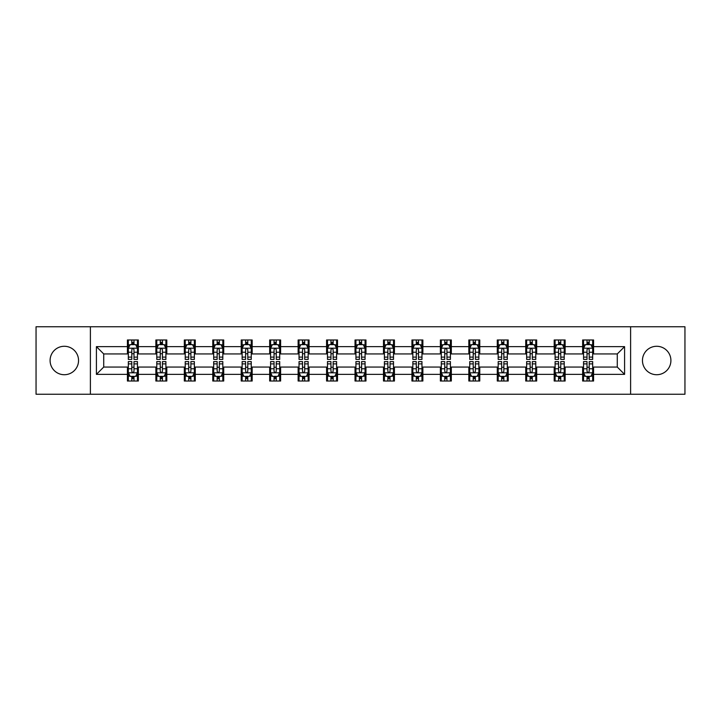 <?xml version="1.0" encoding="UTF-8"?>
<svg xmlns="http://www.w3.org/2000/svg" width="721" height="721" viewBox="0 0 721 721"><rect width="100%" height="100%" fill="white"/><g stroke="black" fill="none" stroke-linecap="round" stroke-linejoin="round"><path stroke-width="1.08" d="M656.678 346.278A14.222 14.222 0 0 0 642.456 360.5A14.222 14.222 0 0 0 656.678 374.722A14.222 14.222 0 0 0 670.909 360.5A14.222 14.222 0 0 0 656.678 346.278M64.322 346.278A14.222 14.222 0 0 0 50.091 360.5A14.222 14.222 0 0 0 64.322 374.722A14.222 14.222 0 0 0 78.544 360.5A14.222 14.222 0 0 0 64.322 346.278M630.605 394.243L684.95 394.243L684.95 326.757L630.605 326.757L630.605 394.243L90.395 394.243L90.395 326.757L36.05 326.757L36.05 394.243L90.395 394.243M630.605 326.757L90.395 326.757M593.581 346.639L593.581 339.979L582.64 339.979L582.64 346.639L565.129 346.639L565.129 339.979L554.188 339.979L554.188 346.639L536.676 346.639L536.676 339.979L525.735 339.979L525.735 346.639L508.224 346.639L508.224 339.979L497.283 339.979L497.283 346.639L479.771 346.639L479.771 339.979L468.83 339.979L468.83 346.639L451.328 346.639L451.328 339.979L440.378 339.979L440.378 346.639L422.876 346.639L422.876 339.979L411.934 339.979L411.934 346.639L394.423 346.639L394.423 339.979L383.482 339.979L383.482 346.639L365.971 346.639L365.971 339.979L355.029 339.979L355.029 346.639L337.518 346.639L337.518 339.979L326.577 339.979L326.577 346.639L309.066 346.639L309.066 339.979L298.124 339.979L298.124 346.639L280.622 346.639L280.622 339.979L269.672 339.979L269.672 346.639L252.17 346.639L252.17 339.979L241.229 339.979L241.229 346.639L223.717 346.639L223.717 339.979L212.776 339.979L212.776 346.639L195.265 346.639L195.265 339.979L184.324 339.979L184.324 346.639L166.812 346.639L166.812 339.979L155.871 339.979L155.871 346.639L138.36 346.639L138.36 339.979L127.419 339.979L127.419 346.639L96.416 346.639L96.416 374.361L103.716 367.061L127.419 367.061L127.419 381.021L138.36 381.021L138.36 367.061L155.871 367.061L155.871 381.021L166.812 381.021L166.812 367.061L184.324 367.061L184.324 381.021L195.265 381.021L195.265 367.061L212.776 367.061L212.776 381.021L223.717 381.021L223.717 367.061L241.229 367.061L241.229 381.021L252.17 381.021L252.17 367.061L269.672 367.061L269.672 381.021L280.622 381.021L280.622 367.061L298.124 367.061L298.124 381.021L309.066 381.021L309.066 367.061L326.577 367.061L326.577 381.021L337.518 381.021L337.518 367.061L355.029 367.061L355.029 381.021L365.971 381.021L365.971 367.061L383.482 367.061L383.482 381.021L394.423 381.021L394.423 367.061L411.934 367.061L411.934 381.021L422.876 381.021L422.876 367.061L440.378 367.061L440.378 381.021L451.328 381.021L451.328 367.061L468.83 367.061L468.83 381.021L479.771 381.021L479.771 367.061L497.283 367.061L497.283 381.021L508.224 381.021L508.224 367.061L525.735 367.061L525.735 381.021L536.676 381.021L536.676 367.061L554.188 367.061L554.188 381.021L565.129 381.021L565.129 367.061L582.64 367.061L582.64 381.021L593.581 381.021L593.581 367.061L617.284 367.061L617.284 353.939L593.581 353.939L593.581 346.639L624.584 346.639L624.584 374.361L593.581 374.361M582.64 374.361L565.129 374.361M554.188 374.361L536.676 374.361M525.735 374.361L508.224 374.361M497.283 374.361L479.771 374.361M468.83 374.361L451.328 374.361M440.378 374.361L422.876 374.361M411.934 374.361L394.423 374.361M383.482 374.361L365.971 374.361M355.029 374.361L337.518 374.361M326.577 374.361L309.066 374.361M298.124 374.361L280.622 374.361M269.672 374.361L252.17 374.361M241.229 374.361L223.717 374.361M212.776 374.361L195.265 374.361M184.324 374.361L166.812 374.361M155.871 374.361L138.36 374.361M127.419 374.361L96.416 374.361M582.64 346.639L582.64 353.939L565.129 353.939L565.129 346.639M554.188 346.639L554.188 353.939L536.676 353.939L536.676 346.639M525.735 346.639L525.735 353.939L508.224 353.939L508.224 346.639M497.283 346.639L497.283 353.939L479.771 353.939L479.771 346.639M468.83 346.639L468.83 353.939L451.328 353.939L451.328 346.639M440.378 346.639L440.378 353.939L422.876 353.939L422.876 346.639M411.934 346.639L411.934 353.939L394.423 353.939L394.423 346.639M383.482 346.639L383.482 353.939L365.971 353.939L365.971 346.639M355.029 346.639L355.029 353.939L337.518 353.939L337.518 346.639M326.577 346.639L326.577 353.939L309.066 353.939L309.066 346.639M298.124 346.639L298.124 353.939L280.622 353.939L280.622 346.639M269.672 346.639L269.672 353.939L252.17 353.939L252.17 346.639M241.229 346.639L241.229 353.939L223.717 353.939L223.717 346.639M212.776 346.639L212.776 353.939L195.265 353.939L195.265 346.639M184.324 346.639L184.324 353.939L166.812 353.939L166.812 346.639M155.871 346.639L155.871 353.939L138.36 353.939L138.36 346.639M127.419 346.639L127.419 353.939L103.716 353.939L96.416 346.639M103.716 353.939L103.716 367.061M624.584 374.361L617.284 367.061M617.284 353.939L624.584 346.639M127.419 344.539L128.329 344.539M131.799 344.539L133.989 344.539M137.45 344.539L138.36 344.539M127.419 353.75L128.329 353.75M131.799 353.75L133.989 353.75M137.45 353.75L138.36 353.75M127.419 367.25L128.329 367.25M131.799 367.25L133.989 367.25M137.45 367.25L138.36 367.25M127.419 376.461L128.329 376.461M131.799 376.461L133.989 376.461M137.45 376.461L138.36 376.461M155.871 367.25L156.781 367.25M160.251 367.25L162.441 367.25M165.902 367.25L166.812 367.25M155.871 376.461L156.781 376.461M160.251 376.461L162.441 376.461M165.902 376.461L166.812 376.461M155.871 344.539L156.781 344.539M160.251 344.539L162.441 344.539M165.902 344.539L166.812 344.539M155.871 353.75L156.781 353.75M160.251 353.75L162.441 353.75M165.902 353.75L166.812 353.75M184.324 367.25L185.234 367.25M188.704 367.25L190.885 367.25M194.355 367.25L195.265 367.25M184.324 376.461L185.234 376.461M188.704 376.461L190.885 376.461M194.355 376.461L195.265 376.461M184.324 344.539L185.234 344.539M188.704 344.539L190.885 344.539M194.355 344.539L195.265 344.539M184.324 353.75L185.234 353.75M188.704 353.75L190.885 353.75M194.355 353.75L195.265 353.75M212.776 367.25L213.686 367.25M217.147 367.25L219.337 367.25M222.807 367.25L223.717 367.25M212.776 376.461L213.686 376.461M217.147 376.461L219.337 376.461M222.807 376.461L223.717 376.461M212.776 344.539L213.686 344.539M217.147 344.539L219.337 344.539M222.807 344.539L223.717 344.539M212.776 353.75L213.686 353.75M217.147 353.75L219.337 353.75M222.807 353.75L223.717 353.75M241.229 367.25L242.139 367.25M245.6 367.25L247.79 367.25M251.259 367.25L252.17 367.25M241.229 376.461L242.139 376.461M245.6 376.461L247.79 376.461M251.259 376.461L252.17 376.461M241.229 344.539L242.139 344.539M245.6 344.539L247.79 344.539M251.259 344.539L252.17 344.539M241.229 353.75L242.139 353.75M245.6 353.75L247.79 353.75M251.259 353.75L252.17 353.75M269.672 367.25L270.591 367.25M274.052 367.25L276.242 367.25M279.703 367.25L280.622 367.25M269.672 376.461L270.591 376.461M274.052 376.461L276.242 376.461M279.703 376.461L280.622 376.461M269.672 344.539L270.591 344.539M274.052 344.539L276.242 344.539M279.703 344.539L280.622 344.539M269.672 353.75L270.591 353.75M274.052 353.75L276.242 353.75M279.703 353.75L280.622 353.75M298.124 367.25L299.035 367.25M302.505 367.25L304.695 367.25M308.155 367.25L309.066 367.25M298.124 376.461L299.035 376.461M302.505 376.461L304.695 376.461M308.155 376.461L309.066 376.461M298.124 344.539L299.035 344.539M302.505 344.539L304.695 344.539M308.155 344.539L309.066 344.539M298.124 353.75L299.035 353.75M302.505 353.75L304.695 353.75M308.155 353.75L309.066 353.75M326.577 367.25L327.487 367.25M330.957 367.25L333.147 367.25M336.608 367.25L337.518 367.25M326.577 376.461L327.487 376.461M330.957 376.461L333.147 376.461M336.608 376.461L337.518 376.461M326.577 344.539L327.487 344.539M330.957 344.539L333.147 344.539M336.608 344.539L337.518 344.539M326.577 353.75L327.487 353.75M330.957 353.75L333.147 353.75M336.608 353.75L337.518 353.75M355.029 367.25L355.94 367.25M359.409 367.25L361.591 367.25M365.06 367.25L365.971 367.25M355.029 376.461L355.94 376.461M359.409 376.461L361.591 376.461M365.06 376.461L365.971 376.461M355.029 344.539L355.94 344.539M359.409 344.539L361.591 344.539M365.06 344.539L365.971 344.539M355.029 353.75L355.94 353.75M359.409 353.75L361.591 353.75M365.06 353.75L365.971 353.75M383.482 367.25L384.392 367.25M387.853 367.25L390.043 367.25M393.513 367.25L394.423 367.25M383.482 376.461L384.392 376.461M387.853 376.461L390.043 376.461M393.513 376.461L394.423 376.461M383.482 344.539L384.392 344.539M387.853 344.539L390.043 344.539M393.513 344.539L394.423 344.539M383.482 353.75L384.392 353.75M387.853 353.75L390.043 353.75M393.513 353.75L394.423 353.75M411.934 367.25L412.845 367.25M416.305 367.25L418.495 367.25M421.965 367.25L422.876 367.25M411.934 376.461L412.845 376.461M416.305 376.461L418.495 376.461M421.965 376.461L422.876 376.461M411.934 344.539L412.845 344.539M416.305 344.539L418.495 344.539M421.965 344.539L422.876 344.539M411.934 353.75L412.845 353.75M416.305 353.75L418.495 353.75M421.965 353.75L422.876 353.75M440.378 367.25L441.297 367.25M444.758 367.25L446.948 367.25M450.409 367.25L451.328 367.25M440.378 376.461L441.297 376.461M444.758 376.461L446.948 376.461M450.409 376.461L451.328 376.461M440.378 344.539L441.297 344.539M444.758 344.539L446.948 344.539M450.409 344.539L451.328 344.539M440.378 353.75L441.297 353.75M444.758 353.75L446.948 353.75M450.409 353.75L451.328 353.75M468.83 367.25L469.741 367.25M473.21 367.25L475.4 367.25M478.861 367.25L479.771 367.25M468.83 376.461L469.741 376.461M473.21 376.461L475.4 376.461M478.861 376.461L479.771 376.461M468.83 344.539L469.741 344.539M473.21 344.539L475.4 344.539M478.861 344.539L479.771 344.539M468.83 353.75L469.741 353.75M473.21 353.75L475.4 353.75M478.861 353.75L479.771 353.75M497.283 367.25L498.193 367.25M501.663 367.25L503.853 367.25M507.314 367.25L508.224 367.25M497.283 376.461L498.193 376.461M501.663 376.461L503.853 376.461M507.314 376.461L508.224 376.461M497.283 344.539L498.193 344.539M501.663 344.539L503.853 344.539M507.314 344.539L508.224 344.539M497.283 353.75L498.193 353.75M501.663 353.75L503.853 353.75M507.314 353.75L508.224 353.75M525.735 367.25L526.645 367.25M530.115 367.25L532.296 367.25M535.766 367.25L536.676 367.25M525.735 376.461L526.645 376.461M530.115 376.461L532.296 376.461M535.766 376.461L536.676 376.461M525.735 344.539L526.645 344.539M530.115 344.539L532.296 344.539M535.766 344.539L536.676 344.539M525.735 353.75L526.645 353.75M530.115 353.75L532.296 353.75M535.766 353.75L536.676 353.75M554.188 367.25L555.098 367.25M558.559 367.25L560.749 367.25M564.219 367.25L565.129 367.25M554.188 376.461L555.098 376.461M558.559 376.461L560.749 376.461M564.219 376.461L565.129 376.461M554.188 344.539L555.098 344.539M558.559 344.539L560.749 344.539M564.219 344.539L565.129 344.539M554.188 353.75L555.098 353.75M558.559 353.75L560.749 353.75M564.219 353.75L565.129 353.75M582.64 367.25L583.55 367.25M587.011 367.25L589.201 367.25M592.671 367.25L593.581 367.25M582.64 376.461L583.55 376.461M587.011 376.461L589.201 376.461M592.671 376.461L593.581 376.461M582.64 344.539L583.55 344.539M587.011 344.539L589.201 344.539M592.671 344.539L593.581 344.539M582.64 353.75L583.55 353.75M587.011 353.75L589.201 353.75M592.671 353.75L593.581 353.75M133.989 342.358L131.799 342.358M137.45 357.12L133.989 357.12L133.989 359.409L137.45 359.409L137.45 348.279L135.629 344.629L130.159 344.629L128.329 348.279L128.329 359.409L131.799 359.409L131.799 357.12L128.329 357.12M128.329 348.279L128.329 339.979M137.45 348.279L137.45 339.979M131.799 344.629L131.799 339.979M133.989 339.979L133.989 344.629M133.989 357.12L133.989 349.649C133.259 348.243 132.529 348.243 131.799 349.649L131.799 357.12M131.799 378.642L133.989 378.642M128.329 363.88L131.799 363.88L131.799 361.591L128.329 361.591L128.329 372.721L130.159 376.371L135.629 376.371L137.45 372.721L137.45 361.591L133.989 361.591L133.989 363.88L137.45 363.88M137.45 372.721L137.45 381.021M128.329 372.721L128.329 381.021M133.989 376.371L133.989 381.021M131.799 381.021L131.799 376.371M131.799 363.88L131.799 371.351C132.529 372.757 133.259 372.757 133.989 371.351L133.989 363.88M162.441 342.358L160.251 342.358M165.902 357.12L162.441 357.12L162.441 359.409L165.902 359.409L165.902 348.279L164.082 344.629L158.611 344.629L156.781 348.279L156.781 359.409L160.251 359.409L160.251 357.12L156.781 357.12M156.781 348.279L156.781 339.979M165.902 348.279L165.902 339.979M160.251 344.629L160.251 339.979M162.441 339.979L162.441 344.629M162.441 357.12L162.441 349.649C161.711 348.243 160.981 348.243 160.251 349.649L160.251 357.12M190.885 342.358L188.704 342.358M194.355 357.12L190.885 357.12L190.885 359.409L194.355 359.409L194.355 348.279L192.534 344.629L187.054 344.629L185.234 348.279L185.234 359.409L188.704 359.409L188.704 357.12L185.234 357.12M185.234 348.279L185.234 339.979M194.355 348.279L194.355 339.979M188.704 344.629L188.704 339.979M190.885 339.979L190.885 344.629M190.885 357.12L190.885 349.649C190.164 348.243 189.434 348.243 188.704 349.649L188.704 357.12M160.251 378.642L162.441 378.642M156.781 363.88L160.251 363.88L160.251 361.591L156.781 361.591L156.781 372.721L158.611 376.371L164.082 376.371L165.902 372.721L165.902 361.591L162.441 361.591L162.441 363.88L165.902 363.88M165.902 372.721L165.902 381.021M156.781 372.721L156.781 381.021M162.441 376.371L162.441 381.021M160.251 381.021L160.251 376.371M160.251 363.88L160.251 371.351C160.981 372.757 161.711 372.757 162.441 371.351L162.441 363.88M188.704 378.642L190.885 378.642M185.234 363.88L188.704 363.88L188.704 361.591L185.234 361.591L185.234 372.721L187.054 376.371L192.534 376.371L194.355 372.721L194.355 361.591L190.885 361.591L190.885 363.88L194.355 363.88M194.355 372.721L194.355 381.021M185.234 372.721L185.234 381.021M190.885 376.371L190.885 381.021M188.704 381.021L188.704 376.371M188.704 363.88L188.704 371.351C189.425 372.757 190.155 372.757 190.885 371.351L190.885 363.88M219.337 342.358L217.147 342.358M222.807 357.12L219.337 357.12L219.337 359.409L222.807 359.409L222.807 348.279L220.977 344.629L215.507 344.629L213.686 348.279L213.686 359.409L217.147 359.409L217.147 357.12L213.686 357.12M213.686 348.279L213.686 339.979M222.807 348.279L222.807 339.979M217.147 344.629L217.147 339.979M219.337 339.979L219.337 344.629M219.337 357.12L219.337 349.649C218.607 348.243 217.877 348.243 217.147 349.649L217.147 357.12M247.79 342.358L245.6 342.358M251.259 357.12L247.79 357.12L247.79 359.409L251.259 359.409L251.259 348.279L249.43 344.629L243.959 344.629L242.139 348.279L242.139 359.409L245.6 359.409L245.6 357.12L242.139 357.12M242.139 348.279L242.139 339.979M251.259 348.279L251.259 339.979M245.6 344.629L245.6 339.979M247.79 339.979L247.79 344.629M247.79 357.12L247.79 349.649C247.06 348.243 246.33 348.243 245.6 349.649L245.6 357.12M276.242 342.358L274.052 342.358M279.703 357.12L276.242 357.12L276.242 359.409L279.703 359.409L279.703 348.279L277.882 344.629L272.412 344.629L270.591 348.279L270.591 359.409L274.052 359.409L274.052 357.12L270.591 357.12M270.591 348.279L270.591 339.979M279.703 348.279L279.703 339.979M274.052 344.629L274.052 339.979M276.242 339.979L276.242 344.629M276.242 357.12L276.242 349.649C275.512 348.243 274.782 348.243 274.052 349.649L274.052 357.12M217.147 378.642L219.337 378.642M213.686 363.88L217.147 363.88L217.147 361.591L213.686 361.591L213.686 372.721L215.507 376.371L220.977 376.371L222.807 372.721L222.807 361.591L219.337 361.591L219.337 363.88L222.807 363.88M222.807 372.721L222.807 381.021M213.686 372.721L213.686 381.021M219.337 376.371L219.337 381.021M217.147 381.021L217.147 376.371M217.147 363.88L217.147 371.351C217.877 372.757 218.607 372.757 219.337 371.351L219.337 363.88M245.6 378.642L247.79 378.642M242.139 363.88L245.6 363.88L245.6 361.591L242.139 361.591L242.139 372.721L243.959 376.371L249.43 376.371L251.259 372.721L251.259 361.591L247.79 361.591L247.79 363.88L251.259 363.88M251.259 372.721L251.259 381.021M242.139 372.721L242.139 381.021M247.79 376.371L247.79 381.021M245.6 381.021L245.6 376.371M245.6 363.88L245.6 371.351C246.33 372.757 247.06 372.757 247.79 371.351L247.79 363.88M274.052 378.642L276.242 378.642M270.591 363.88L274.052 363.88L274.052 361.591L270.591 361.591L270.591 372.721L272.412 376.371L277.882 376.371L279.703 372.721L279.703 361.591L276.242 361.591L276.242 363.88L279.703 363.88M279.703 372.721L279.703 381.021M270.591 372.721L270.591 381.021M276.242 376.371L276.242 381.021M274.052 381.021L274.052 376.371M274.052 363.88L274.052 371.351C274.782 372.757 275.512 372.757 276.242 371.351L276.242 363.88M302.505 378.642L304.695 378.642M299.035 363.88L302.505 363.88L302.505 361.591L299.035 361.591L299.035 372.721L300.864 376.371L306.335 376.371L308.155 372.721L308.155 361.591L304.695 361.591L304.695 363.88L308.155 363.88M308.155 372.721L308.155 381.021M299.035 372.721L299.035 381.021M304.695 376.371L304.695 381.021M302.505 381.021L302.505 376.371M302.505 363.88L302.505 371.351C303.235 372.757 303.965 372.757 304.695 371.351L304.695 363.88M330.957 378.642L333.147 378.642M327.487 363.88L330.957 363.88L330.957 361.591L327.487 361.591L327.487 372.721L329.317 376.371L334.787 376.371L336.608 372.721L336.608 361.591L333.147 361.591L333.147 363.88L336.608 363.88M336.608 372.721L336.608 381.021M327.487 372.721L327.487 381.021M333.147 376.371L333.147 381.021M330.957 381.021L330.957 376.371M330.957 363.88L330.957 371.351C331.687 372.757 332.417 372.757 333.147 371.351L333.147 363.88M359.409 378.642L361.591 378.642M355.94 363.88L359.409 363.88L359.409 361.591L355.94 361.591L355.94 372.721L357.76 376.371L363.24 376.371L365.06 372.721L365.06 361.591L361.591 361.591L361.591 363.88L365.06 363.88M365.06 372.721L365.06 381.021M355.94 372.721L355.94 381.021M361.591 376.371L361.591 381.021M359.409 381.021L359.409 376.371M359.409 363.88L359.409 371.351C360.13 372.757 360.861 372.757 361.591 371.351L361.591 363.88M387.853 378.642L390.043 378.642M384.392 363.88L387.853 363.88L387.853 361.591L384.392 361.591L384.392 372.721L386.213 376.371L391.683 376.371L393.513 372.721L393.513 361.591L390.043 361.591L390.043 363.88L393.513 363.88M393.513 372.721L393.513 381.021M384.392 372.721L384.392 381.021M390.043 376.371L390.043 381.021M387.853 381.021L387.853 376.371M387.853 363.88L387.853 371.351C388.583 372.757 389.313 372.757 390.043 371.351L390.043 363.88M416.305 378.642L418.495 378.642M412.845 363.88L416.305 363.88L416.305 361.591L412.845 361.591L412.845 372.721L414.665 376.371L420.136 376.371L421.965 372.721L421.965 361.591L418.495 361.591L418.495 363.88L421.965 363.88M421.965 372.721L421.965 381.021M412.845 372.721L412.845 381.021M418.495 376.371L418.495 381.021M416.305 381.021L416.305 376.371M416.305 363.88L416.305 371.351C417.035 372.757 417.765 372.757 418.495 371.351L418.495 363.88M444.758 378.642L446.948 378.642M441.297 363.88L444.758 363.88L444.758 361.591L441.297 361.591L441.297 372.721L443.118 376.371L448.588 376.371L450.409 372.721L450.409 361.591L446.948 361.591L446.948 363.88L450.409 363.88M450.409 372.721L450.409 381.021M441.297 372.721L441.297 381.021M446.948 376.371L446.948 381.021M444.758 381.021L444.758 376.371M444.758 363.88L444.758 371.351C445.488 372.757 446.218 372.757 446.948 371.351L446.948 363.88M473.21 378.642L475.4 378.642M469.741 363.88L473.21 363.88L473.21 361.591L469.741 361.591L469.741 372.721L471.57 376.371L477.041 376.371L478.861 372.721L478.861 361.591L475.4 361.591L475.4 363.88L478.861 363.88M478.861 372.721L478.861 381.021M469.741 372.721L469.741 381.021M475.4 376.371L475.4 381.021M473.21 381.021L473.21 376.371M473.21 363.88L473.21 371.351C473.94 372.757 474.67 372.757 475.4 371.351L475.4 363.88M501.663 378.642L503.853 378.642M498.193 363.88L501.663 363.88L501.663 361.591L498.193 361.591L498.193 372.721L500.023 376.371L505.493 376.371L507.314 372.721L507.314 361.591L503.853 361.591L503.853 363.88L507.314 363.88M507.314 372.721L507.314 381.021M498.193 372.721L498.193 381.021M503.853 376.371L503.853 381.021M501.663 381.021L501.663 376.371M501.663 363.88L501.663 371.351C502.393 372.757 503.123 372.757 503.853 371.351L503.853 363.88M530.115 378.642L532.296 378.642M526.645 363.88L530.115 363.88L530.115 361.591L526.645 361.591L526.645 372.721L528.466 376.371L533.946 376.371L535.766 372.721L535.766 361.591L532.296 361.591L532.296 363.88L535.766 363.88M535.766 372.721L535.766 381.021M526.645 372.721L526.645 381.021M532.296 376.371L532.296 381.021M530.115 381.021L530.115 376.371M530.115 363.88L530.115 371.351C530.836 372.757 531.566 372.757 532.296 371.351L532.296 363.88M304.695 342.358L302.505 342.358M308.155 357.12L304.695 357.12L304.695 359.409L308.155 359.409L308.155 348.279L306.335 344.629L300.864 344.629L299.035 348.279L299.035 359.409L302.505 359.409L302.505 357.12L299.035 357.12M299.035 348.279L299.035 339.979M308.155 348.279L308.155 339.979M302.505 344.629L302.505 339.979M304.695 339.979L304.695 344.629M304.695 357.12L304.695 349.649C303.965 348.243 303.235 348.243 302.505 349.649L302.505 357.12M333.147 342.358L330.957 342.358M336.608 357.12L333.147 357.12L333.147 359.409L336.608 359.409L336.608 348.279L334.787 344.629L329.317 344.629L327.487 348.279L327.487 359.409L330.957 359.409L330.957 357.12L327.487 357.12M327.487 348.279L327.487 339.979M336.608 348.279L336.608 339.979M330.957 344.629L330.957 339.979M333.147 339.979L333.147 344.629M333.147 357.12L333.147 349.649C332.417 348.243 331.687 348.243 330.957 349.649L330.957 357.12M361.591 342.358L359.409 342.358M365.06 357.12L361.591 357.12L361.591 359.409L365.06 359.409L365.06 348.279L363.24 344.629L357.76 344.629L355.94 348.279L355.94 359.409L359.409 359.409L359.409 357.12L355.94 357.12M355.94 348.279L355.94 339.979M365.06 348.279L365.06 339.979M359.409 344.629L359.409 339.979M361.591 339.979L361.591 344.629M361.591 357.12L361.591 349.649C360.87 348.243 360.139 348.243 359.409 349.649L359.409 357.12M390.043 342.358L387.853 342.358M393.513 357.12L390.043 357.12L390.043 359.409L393.513 359.409L393.513 348.279L391.683 344.629L386.213 344.629L384.392 348.279L384.392 359.409L387.853 359.409L387.853 357.12L384.392 357.12M384.392 348.279L384.392 339.979M393.513 348.279L393.513 339.979M387.853 344.629L387.853 339.979M390.043 339.979L390.043 344.629M390.043 357.12L390.043 349.649C389.313 348.243 388.583 348.243 387.853 349.649L387.853 357.12M418.495 342.358L416.305 342.358M421.965 357.12L418.495 357.12L418.495 359.409L421.965 359.409L421.965 348.279L420.136 344.629L414.665 344.629L412.845 348.279L412.845 359.409L416.305 359.409L416.305 357.12L412.845 357.12M412.845 348.279L412.845 339.979M421.965 348.279L421.965 339.979M416.305 344.629L416.305 339.979M418.495 339.979L418.495 344.629M418.495 357.12L418.495 349.649C417.765 348.243 417.035 348.243 416.305 349.649L416.305 357.12M446.948 342.358L444.758 342.358M450.409 357.12L446.948 357.12L446.948 359.409L450.409 359.409L450.409 348.279L448.588 344.629L443.118 344.629L441.297 348.279L441.297 359.409L444.758 359.409L444.758 357.12L441.297 357.12M441.297 348.279L441.297 339.979M450.409 348.279L450.409 339.979M444.758 344.629L444.758 339.979M446.948 339.979L446.948 344.629M446.948 357.12L446.948 349.649C446.218 348.243 445.488 348.243 444.758 349.649L444.758 357.12M475.4 342.358L473.21 342.358M478.861 357.12L475.4 357.12L475.4 359.409L478.861 359.409L478.861 348.279L477.041 344.629L471.57 344.629L469.741 348.279L469.741 359.409L473.21 359.409L473.21 357.12L469.741 357.12M469.741 348.279L469.741 339.979M478.861 348.279L478.861 339.979M473.21 344.629L473.21 339.979M475.4 339.979L475.4 344.629M475.4 357.12L475.4 349.649C474.67 348.243 473.94 348.243 473.21 349.649L473.21 357.12M503.853 342.358L501.663 342.358M507.314 357.12L503.853 357.12L503.853 359.409L507.314 359.409L507.314 348.279L505.493 344.629L500.023 344.629L498.193 348.279L498.193 359.409L501.663 359.409L501.663 357.12L498.193 357.12M498.193 348.279L498.193 339.979M507.314 348.279L507.314 339.979M501.663 344.629L501.663 339.979M503.853 339.979L503.853 344.629M503.853 357.12L503.853 349.649C503.123 348.243 502.393 348.243 501.663 349.649L501.663 357.12M532.296 342.358L530.115 342.358M535.766 357.12L532.296 357.12L532.296 359.409L535.766 359.409L535.766 348.279L533.946 344.629L528.466 344.629L526.645 348.279L526.645 359.409L530.115 359.409L530.115 357.12L526.645 357.12M526.645 348.279L526.645 339.979M535.766 348.279L535.766 339.979M530.115 344.629L530.115 339.979M532.296 339.979L532.296 344.629M532.296 357.12L532.296 349.649C531.575 348.243 530.845 348.243 530.115 349.649L530.115 357.12M560.749 342.358L558.559 342.358M564.219 357.12L560.749 357.12L560.749 359.409L564.219 359.409L564.219 348.279L562.389 344.629L556.918 344.629L555.098 348.279L555.098 359.409L558.559 359.409L558.559 357.12L555.098 357.12M555.098 348.279L555.098 339.979M564.219 348.279L564.219 339.979M558.559 344.629L558.559 339.979M560.749 339.979L560.749 344.629M560.749 357.12L560.749 349.649C560.019 348.243 559.289 348.243 558.559 349.649L558.559 357.12M558.559 378.642L560.749 378.642M555.098 363.88L558.559 363.88L558.559 361.591L555.098 361.591L555.098 372.721L556.918 376.371L562.389 376.371L564.219 372.721L564.219 361.591L560.749 361.591L560.749 363.88L564.219 363.88M564.219 372.721L564.219 381.021M555.098 372.721L555.098 381.021M560.749 376.371L560.749 381.021M558.559 381.021L558.559 376.371M558.559 363.88L558.559 371.351C559.289 372.757 560.019 372.757 560.749 371.351L560.749 363.88M589.201 342.358L587.011 342.358M592.671 357.12L589.201 357.12L589.201 359.409L592.671 359.409L592.671 348.279L590.841 344.629L585.371 344.629L583.55 348.279L583.55 359.409L587.011 359.409L587.011 357.12L583.55 357.12M583.55 348.279L583.55 339.979M592.671 348.279L592.671 339.979M587.011 344.629L587.011 339.979M589.201 339.979L589.201 344.629M589.201 357.12L589.201 349.649C588.471 348.243 587.741 348.243 587.011 349.649L587.011 357.12M587.011 378.642L589.201 378.642M583.55 363.88L587.011 363.88L587.011 361.591L583.55 361.591L583.55 372.721L585.371 376.371L590.841 376.371L592.671 372.721L592.671 361.591L589.201 361.591L589.201 363.88L592.671 363.88M592.671 372.721L592.671 381.021M583.55 372.721L583.55 381.021M589.201 376.371L589.201 381.021M587.011 381.021L587.011 376.371M587.011 363.88L587.011 371.351C587.741 372.757 588.471 372.757 589.201 371.351L589.201 363.88M137.405 348.189L128.383 348.189M128.329 344.854L130.05 344.854M135.737 344.854L137.45 344.854M131.799 352.227L128.329 352.227M137.45 352.227L133.989 352.227M133.989 343.511L131.799 343.511M128.383 372.811L137.405 372.811M137.45 376.146L135.737 376.146M130.05 376.146L128.329 376.146M133.989 368.773L137.45 368.773M128.329 368.773L131.799 368.773M131.799 377.489L133.989 377.489M165.857 348.189L156.827 348.189M156.781 344.854L158.503 344.854M164.19 344.854L165.902 344.854M160.251 352.227L156.781 352.227M165.902 352.227L162.441 352.227M162.441 343.511L160.251 343.511M194.309 348.189L185.279 348.189M185.234 344.854L186.946 344.854M192.642 344.854L194.355 344.854M188.704 352.227L185.234 352.227M194.355 352.227L190.885 352.227M190.885 343.511L188.704 343.511M156.827 372.811L165.857 372.811M165.902 376.146L164.19 376.146M158.503 376.146L156.781 376.146M162.441 368.773L165.902 368.773M156.781 368.773L160.251 368.773M160.251 377.489L162.441 377.489M185.279 372.811L194.309 372.811M194.355 376.146L192.642 376.146M186.946 376.146L185.234 376.146M190.885 368.773L194.355 368.773M185.234 368.773L188.704 368.773M188.704 377.489L190.885 377.489M222.762 348.189L213.731 348.189M213.686 344.854L215.399 344.854M221.095 344.854L222.807 344.854M217.147 352.227L213.686 352.227M222.807 352.227L219.337 352.227M219.337 343.511L217.147 343.511M251.214 348.189L242.184 348.189M242.139 344.854L243.851 344.854M249.538 344.854L251.259 344.854M245.6 352.227L242.139 352.227M251.259 352.227L247.79 352.227M247.79 343.511L245.6 343.511M279.658 348.189L270.636 348.189M270.591 344.854L272.304 344.854M277.991 344.854L279.703 344.854M274.052 352.227L270.591 352.227M279.703 352.227L276.242 352.227M276.242 343.511L274.052 343.511M213.731 372.811L222.762 372.811M222.807 376.146L221.095 376.146M215.399 376.146L213.686 376.146M219.337 368.773L222.807 368.773M213.686 368.773L217.147 368.773M217.147 377.489L219.337 377.489M242.184 372.811L251.214 372.811M251.259 376.146L249.538 376.146M243.851 376.146L242.139 376.146M247.79 368.773L251.259 368.773M242.139 368.773L245.6 368.773M245.6 377.489L247.79 377.489M270.636 372.811L279.658 372.811M279.703 376.146L277.991 376.146M272.304 376.146L270.591 376.146M276.242 368.773L279.703 368.773M270.591 368.773L274.052 368.773M274.052 377.489L276.242 377.489M299.08 372.811L308.11 372.811M308.155 376.146L306.443 376.146M300.756 376.146L299.035 376.146M304.695 368.773L308.155 368.773M299.035 368.773L302.505 368.773M302.505 377.489L304.695 377.489M327.532 372.811L336.563 372.811M336.608 376.146L334.895 376.146M329.2 376.146L327.487 376.146M333.147 368.773L336.608 368.773M327.487 368.773L330.957 368.773M330.957 377.489L333.147 377.489M355.985 372.811L365.015 372.811M365.06 376.146L363.348 376.146M357.652 376.146L355.94 376.146M361.591 368.773L365.06 368.773M355.94 368.773L359.409 368.773M359.409 377.489L361.591 377.489M384.437 372.811L393.468 372.811M393.513 376.146L391.8 376.146M386.105 376.146L384.392 376.146M390.043 368.773L393.513 368.773M384.392 368.773L387.853 368.773M387.853 377.489L390.043 377.489M412.89 372.811L421.92 372.811M421.965 376.146L420.244 376.146M414.557 376.146L412.845 376.146M418.495 368.773L421.965 368.773M412.845 368.773L416.305 368.773M416.305 377.489L418.495 377.489M441.342 372.811L450.364 372.811M450.409 376.146L448.696 376.146M443.009 376.146L441.297 376.146M446.948 368.773L450.409 368.773M441.297 368.773L444.758 368.773M444.758 377.489L446.948 377.489M469.786 372.811L478.816 372.811M478.861 376.146L477.149 376.146M471.462 376.146L469.741 376.146M475.4 368.773L478.861 368.773M469.741 368.773L473.21 368.773M473.21 377.489L475.4 377.489M498.238 372.811L507.269 372.811M507.314 376.146L505.601 376.146M499.905 376.146L498.193 376.146M503.853 368.773L507.314 368.773M498.193 368.773L501.663 368.773M501.663 377.489L503.853 377.489M526.69 372.811L535.721 372.811M535.766 376.146L534.054 376.146M528.358 376.146L526.645 376.146M532.296 368.773L535.766 368.773M526.645 368.773L530.115 368.773M530.115 377.489L532.296 377.489M308.11 348.189L299.08 348.189M299.035 344.854L300.756 344.854M306.443 344.854L308.155 344.854M302.505 352.227L299.035 352.227M308.155 352.227L304.695 352.227M304.695 343.511L302.505 343.511M336.563 348.189L327.532 348.189M327.487 344.854L329.2 344.854M334.895 344.854L336.608 344.854M330.957 352.227L327.487 352.227M336.608 352.227L333.147 352.227M333.147 343.511L330.957 343.511M365.015 348.189L355.985 348.189M355.94 344.854L357.652 344.854M363.348 344.854L365.06 344.854M359.409 352.227L355.94 352.227M365.06 352.227L361.591 352.227M361.591 343.511L359.409 343.511M393.468 348.189L384.437 348.189M384.392 344.854L386.105 344.854M391.8 344.854L393.513 344.854M387.853 352.227L384.392 352.227M393.513 352.227L390.043 352.227M390.043 343.511L387.853 343.511M421.92 348.189L412.89 348.189M412.845 344.854L414.557 344.854M420.244 344.854L421.965 344.854M416.305 352.227L412.845 352.227M421.965 352.227L418.495 352.227M418.495 343.511L416.305 343.511M450.364 348.189L441.342 348.189M441.297 344.854L443.009 344.854M448.696 344.854L450.409 344.854M444.758 352.227L441.297 352.227M450.409 352.227L446.948 352.227M446.948 343.511L444.758 343.511M478.816 348.189L469.786 348.189M469.741 344.854L471.462 344.854M477.149 344.854L478.861 344.854M473.21 352.227L469.741 352.227M478.861 352.227L475.4 352.227M475.4 343.511L473.21 343.511M507.269 348.189L498.238 348.189M498.193 344.854L499.905 344.854M505.601 344.854L507.314 344.854M501.663 352.227L498.193 352.227M507.314 352.227L503.853 352.227M503.853 343.511L501.663 343.511M535.721 348.189L526.69 348.189M526.645 344.854L528.358 344.854M534.054 344.854L535.766 344.854M530.115 352.227L526.645 352.227M535.766 352.227L532.296 352.227M532.296 343.511L530.115 343.511M564.173 348.189L555.143 348.189M555.098 344.854L556.81 344.854M562.497 344.854L564.219 344.854M558.559 352.227L555.098 352.227M564.219 352.227L560.749 352.227M560.749 343.511L558.559 343.511M555.143 372.811L564.173 372.811M564.219 376.146L562.497 376.146M556.81 376.146L555.098 376.146M560.749 368.773L564.219 368.773M555.098 368.773L558.559 368.773M558.559 377.489L560.749 377.489M592.617 348.189L583.595 348.189M583.55 344.854L585.263 344.854M590.95 344.854L592.671 344.854M587.011 352.227L583.55 352.227M592.671 352.227L589.201 352.227M589.201 343.511L587.011 343.511M583.595 372.811L592.617 372.811M592.671 376.146L590.95 376.146M585.263 376.146L583.55 376.146M589.201 368.773L592.671 368.773M583.55 368.773L587.011 368.773M587.011 377.489L589.201 377.489"/></g></svg>
